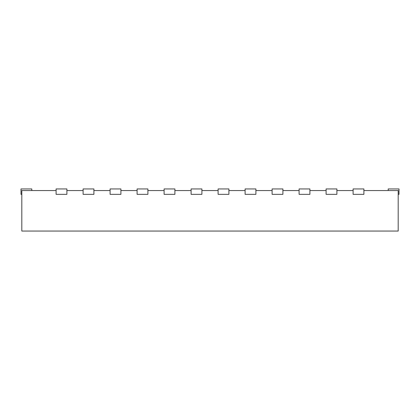 <?xml version="1.0" encoding="UTF-8"?>
<svg xmlns="http://www.w3.org/2000/svg" width="420" height="420" viewBox="0 0 420 420"><rect width="100%" height="100%" fill="white"/><g stroke="black" fill="none" stroke-linecap="round" stroke-linejoin="round"><path stroke-width="0.63" d="M66.901 188.942L56.102 188.942L56.102 194.339L66.901 194.339L66.901 188.942M363.899 190.559L398.192 190.559L398.192 231.058L21.809 231.058L21.809 190.559L56.102 190.559M336.898 190.559L353.099 190.559M309.902 190.559L326.099 190.559M282.901 190.559L299.098 190.559M255.901 190.559L272.102 190.559M228.9 190.559L245.102 190.559M201.899 190.559L218.101 190.559M174.899 190.559L191.1 190.559M147.898 190.559L164.099 190.559M120.902 190.559L137.099 190.559M93.902 190.559L110.098 190.559M66.901 190.559L83.102 190.559M31.799 190.559L31.799 188.942L21 188.942L21 194.339L21.809 194.339M83.102 188.942L83.102 194.339L93.902 194.339L93.902 188.942L83.102 188.942M110.098 188.942L110.098 194.339L120.902 194.339L120.902 188.942L110.098 188.942M137.099 188.942L137.099 194.339L147.898 194.339L147.898 188.942L137.099 188.942M164.099 188.942L164.099 194.339L174.899 194.339L174.899 188.942L164.099 188.942M191.1 188.942L191.1 194.339L201.899 194.339L201.899 188.942L191.1 188.942M218.101 188.942L218.101 194.339L228.9 194.339L228.9 188.942L218.101 188.942M245.102 188.942L245.102 194.339L255.901 194.339L255.901 188.942L245.102 188.942M272.102 188.942L272.102 194.339L282.901 194.339L282.901 188.942L272.102 188.942M299.098 188.942L299.098 194.339L309.902 194.339L309.902 188.942L299.098 188.942M326.099 188.942L326.099 194.339L336.898 194.339L336.898 188.942L326.099 188.942M353.099 188.942L353.099 194.339L363.899 194.339L363.899 188.942L353.099 188.942M398.192 194.339L399 194.339L399 188.942L388.201 188.942L388.201 190.559"/></g></svg>
